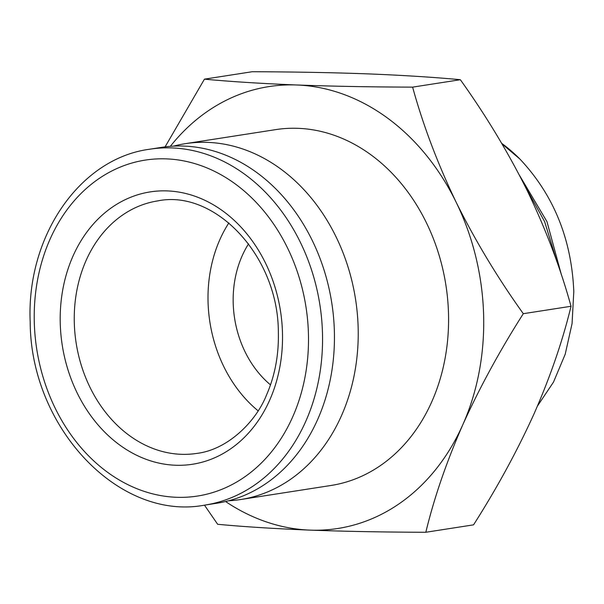 <?xml version="1.0" encoding="UTF-8"?>
<svg xmlns="http://www.w3.org/2000/svg" width="604" height="604" viewBox="0 0 604 604"><rect width="100%" height="100%" fill="white"/><g stroke="black" fill="none" stroke-linecap="round" stroke-linejoin="round"><path stroke-width="0.91" d="M248.561 243.85A96.572 77.395 -98.8 0 0 233.212 303.359A96.572 77.395 -98.8 0 0 270.501 384.869M537.485 406.001L553.521 382.06L565.216 354.208L572.064 323.578L573.8 291.521C571.58 239.078 553.619 194.926 519.916 159.063A169.135 135.553 81.2 0 0 501.675 143.314M502.022 143.895L519.916 159.063M561.463 275.069L546.96 221.615L519.47 175.296M524.627 185.36L544.634 221.645L557.039 262.045M228.871 222.914A127.754 102.393 -98.8 0 0 208.07 302.4A127.754 102.393 -98.8 0 0 258.097 410.803M204.982 505.072L216.874 503.23A180.067 144.311 -98.8 0 0 334.359 330.871A180.067 144.311 -98.8 0 0 161.525 147.376L149.633 149.226C79.381 158.535 26.229 236.836 30.2 322.196C30.578 427.466 118.943 521.592 204.982 505.072A180.067 144.311 -98.8 0 0 322.468 332.713A180.067 144.311 -98.8 0 0 149.633 149.226M185.3 143.677L275.658 129.626A180.067 144.311 81.2 0 1 448.493 313.114A180.067 144.311 81.2 0 1 331.007 485.473L240.649 499.531A180.067 144.311 -98.8 0 0 358.134 327.172A180.067 144.311 -98.8 0 0 185.3 143.677A180.067 144.311 -98.8 0 0 173.507 146.145M165.081 146.878L204.446 79.154C230.615 81.615 261.373 83.556 296.73 84.983C332.276 86.289 370.901 87.006 412.615 87.135C423.125 125.3 437.636 163.669 456.156 202.249C475.34 240.822 497.726 277.976 523.306 313.695C499.825 350.554 479.651 387.594 462.762 424.816C446.462 462.03 434.148 497.847 425.828 532.267C384.114 532.139 345.488 531.422 309.943 530.116C274.586 528.696 243.82 526.748 217.659 524.287L204.469 505.155M425.828 532.267L473.551 524.846C497.032 487.987 517.205 450.946 534.095 413.725C550.395 376.511 562.709 340.694 571.029 306.273C560.52 268.108 546.008 229.739 527.488 191.151C508.304 152.578 485.918 115.432 460.346 79.713C433.785 77.221 403.019 75.281 368.062 73.884C332.019 72.571 293.385 71.853 252.178 71.733L204.446 79.154M523.306 313.695L571.029 306.273M412.615 87.135L460.346 79.713M170.336 146.349A223.623 179.222 -98.8 0 1 296.73 84.983A223.623 179.222 81.2 0 1 456.156 202.249A223.623 179.222 81.2 0 1 462.762 424.816A223.623 179.222 81.2 0 1 309.943 530.116A223.623 179.222 81.2 0 1 225.579 501.531M228.667 500.761A180.067 144.311 -98.8 0 0 240.649 499.531M282.461 332.336A137.818 110.449 -98.8 0 0 167.293 190.909A137.818 110.449 -98.8 0 0 60.264 323.812A137.818 110.449 -98.8 0 0 175.432 465.239A137.818 110.449 -98.8 0 0 282.461 332.336M157.674 200.913A127.754 102.393 -98.8 0 0 74.315 323.2A127.754 102.393 -98.8 0 0 196.942 453.385C227.942 449.663 256.285 421.275 266.643 394.714C275.024 375.469 278.927 354.465 278.353 331.709C278.036 255.13 214.254 189.075 157.674 200.913M308.418 333.332A170.003 136.247 -98.8 0 0 166.342 158.875A170.003 136.247 -98.8 0 0 34.307 322.823A170.003 136.247 -98.8 0 0 176.383 497.281A170.003 136.247 -98.8 0 0 308.418 333.332"/></g></svg>
